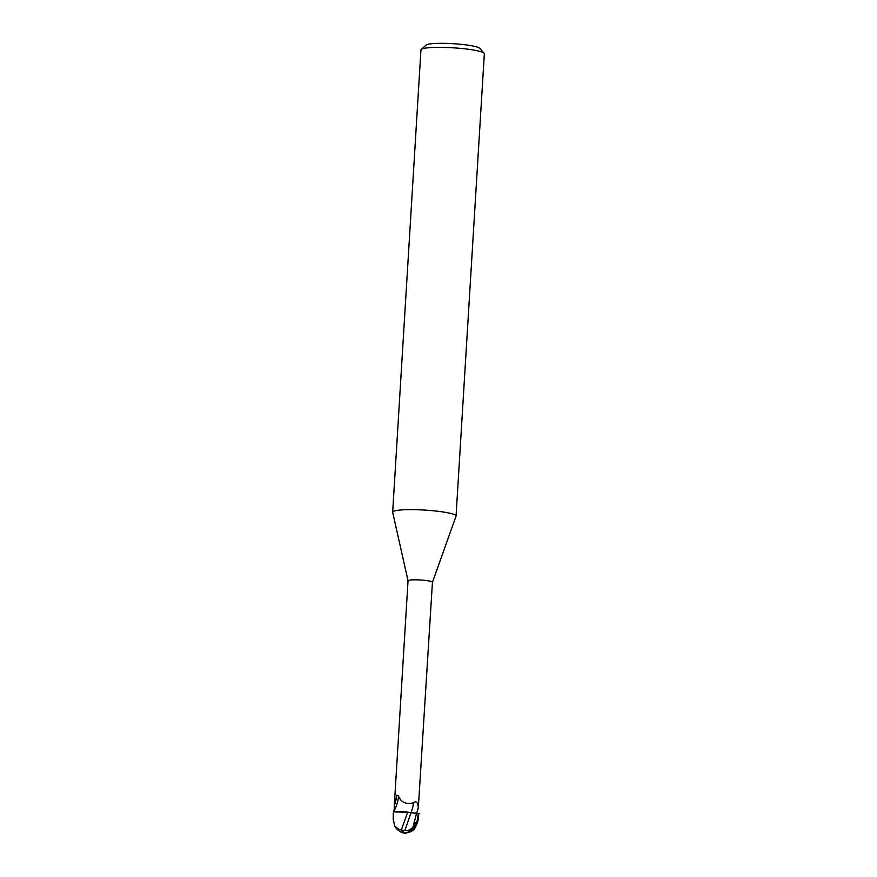 <?xml version="1.0" encoding="UTF-8"?>
<svg xmlns="http://www.w3.org/2000/svg" width="877" height="877" viewBox="0 0 877 877"><rect width="100%" height="100%" fill="white"/><g stroke="black" fill="none" stroke-linecap="round" stroke-linejoin="round"><path stroke-width="1.32" d="M419.25 813.593L411.028 812.628A13.824 4.078 111.8 0 0 413.451 802.795C416.268 800.569 417.88 802.236 418.318 807.816L432.438 582.273A12.223 1.557 -176.5 0 1 432.427 582.339L456.029 516.191A31.747 4.034 -176.5 0 0 456.051 516.038A31.747 4.034 -176.5 0 0 433.709 510.809A31.747 4.034 -176.5 0 0 398.037 510.271A31.747 4.034 -176.5 0 0 392.666 512.168A31.747 4.034 -176.5 0 0 392.677 512.311L408.035 580.815A12.223 1.557 -176.5 0 0 408.046 580.837M432.438 582.273A12.223 1.557 -176.5 0 0 423.832 580.256A12.223 1.557 -176.5 0 0 410.107 580.059A12.223 1.557 -176.5 0 0 408.035 580.782L394.299 805.492L396.952 795.044M456.051 516.038L484.334 53.76A31.747 4.034 -176.5 0 0 484.104 53.234A31.747 4.034 -176.5 0 0 460.019 48.334A31.747 4.034 -176.5 0 0 426.31 47.994A31.747 4.034 -176.5 0 0 421.234 49.386A31.747 4.034 -176.5 0 0 420.949 49.89L392.666 512.168M484.104 53.234L479.675 48.301A26.99 3.431 -176.5 0 0 459.197 44.146A26.99 3.431 -176.5 0 0 430.552 43.85A26.99 3.431 -176.5 0 0 426.233 45.034L421.234 49.386M407.136 832.679A12.3 4.988 -73.9 0 1 405.569 833.15A12.3 4.988 -73.9 0 1 404.856 833.018A12.3 4.21 75.1 0 1 401.973 830.19L401.403 829.741L407.662 812.245L393.641 811.905L398.914 811.62A10.897 1.381 -176.5 0 1 408.868 812.299L398.914 811.62M394.157 811.861L394.299 805.492A13.769 4.067 111.8 0 0 396.601 795.417L398.344 795.724C400.942 802.302 405.974 804.658 413.451 802.795M393.992 811.137A13.111 3.87 111.8 0 0 398.344 795.724M418.263 813.549L417.309 820.521L412.946 827.121C410.381 829.971 407.717 831.034 404.966 830.3L411.006 812.705L407.476 812.223L416.531 813.472L408.868 812.299M406.292 832.755A12.256 12.256 0 0 0 414.58 828.875L417.364 823.064A12.07 1.535 -176.5 0 0 417.156 822.933M401.403 829.741L398.454 829.061L394.639 825.959L393.148 818.471L393.641 811.905M394.639 825.959A12.256 12.256 0 0 0 403.102 832.503A10.502 6.534 -119.3 0 0 404.133 832.635M417.364 823.064L418.274 819.546A12.706 1.611 3.5 0 0 418.241 819.502L417.934 820.806A10.995 5.437 -45.8 0 1 404.856 833.018A10.995 6.841 60.7 0 1 403.343 832.942A10.995 6.841 60.7 0 1 399.495 831.122M393.543 821.552A10.995 6.841 60.7 0 1 393.313 820.094L393.225 819.096M418.274 819.546L418.767 813.681A12.695 1.611 -176.5 0 0 418.746 813.571M404.966 830.3L401.074 830.201M393.532 811.927A12.695 1.611 -176.5 0 0 393.411 812.124L393.225 815.084M412.957 827.121L416.531 813.45A19.086 5.635 111.8 0 0 418.318 807.816M417.934 820.806A12.706 1.611 -176.5 0 0 417.309 820.521M393.905 811.861L394.025 809.942M403.343 832.942A12.706 12.706 0 0 0 405.569 833.15"/></g></svg>
